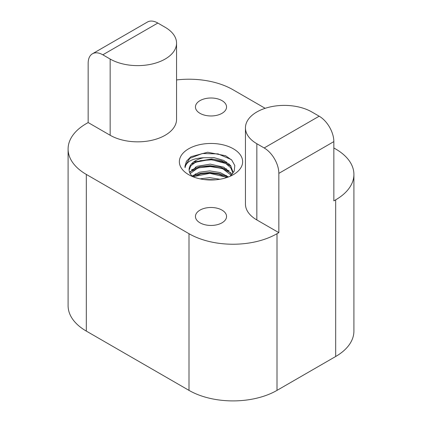 <?xml version="1.0" encoding="UTF-8"?>
<svg xmlns="http://www.w3.org/2000/svg" width="422" height="422" viewBox="0 0 422 422"><rect width="100%" height="100%" fill="white"/><g stroke="black" fill="none" stroke-linecap="round" stroke-linejoin="round"><path stroke-width="0.63" d="M110.158 135.262L110.158 59.043A38.893 22.456 0 0 0 152.542 63.912A38.893 22.456 0 0 0 176.554 43.165L176.554 119.384A38.893 22.456 0 0 1 152.542 140.13A38.893 22.456 0 0 1 110.158 135.262L88.156 122.559L86.32 123.614A62.229 35.928 0 0 0 68.095 149.024A62.229 35.928 0 0 0 86.32 174.428L86.32 331.096L188.998 390.376A62.229 35.928 180 0 0 277.006 390.376L335.68 356.5A62.229 35.928 0 0 0 353.905 331.096L353.905 174.428A62.229 35.928 0 0 0 335.68 149.024L333.844 147.964M88.156 122.559L88.156 63.279A20.741 11.974 60 0 1 92.45 53.779A20.741 11.974 60 0 1 102.826 54.807L110.158 59.043M176.554 43.165A38.893 22.456 0 0 0 165.16 27.288L157.828 23.052L102.826 54.807M92.45 53.779L147.457 22.023A20.741 11.974 60 0 1 157.828 23.052M353.905 174.428A62.229 35.928 0 0 1 335.68 199.833L333.844 200.893L333.844 141.613A20.741 11.974 -120 0 0 319.174 116.203L311.842 111.972A38.893 22.456 0 0 0 269.458 107.104A38.893 22.456 0 0 0 245.446 127.85L245.446 204.069A38.893 22.456 0 0 0 256.84 219.946L278.842 232.649L277.006 233.709A62.229 35.928 180 0 1 188.998 233.709L86.32 174.428M176.554 79.943A62.229 35.928 180 0 1 233.002 89.744L265.164 108.312M188.629 174.639A31.634 18.262 0 0 0 233.371 174.639A31.634 18.262 0 0 0 233.371 148.808A31.634 18.262 0 0 0 188.629 148.808A31.634 18.262 0 0 0 188.629 174.639L188.629 174.639M199.996 113.333A15.556 8.983 180 0 1 195.444 106.982A15.556 8.983 180 0 1 211 97.999A15.556 8.983 180 0 1 226.556 106.982A15.556 8.983 180 0 1 216.955 115.28A15.556 8.983 180 0 1 199.996 113.333M199.996 222.821A15.556 8.983 180 0 1 195.444 216.47A15.556 8.983 180 0 1 211 207.487A15.556 8.983 180 0 1 226.556 216.47A15.556 8.983 180 0 1 216.955 224.768A15.556 8.983 180 0 1 199.996 222.821M68.095 149.024L68.095 305.692A62.229 35.928 0 0 0 86.32 331.096M278.842 232.649L278.842 173.368A20.741 11.974 -120 0 0 264.172 147.964L256.84 143.728A38.893 22.456 0 0 1 245.446 127.85M230.053 176.301L234.205 171.2L234.806 165.524L231.773 160.112L225.57 155.729L207.635 152.242L190.923 156.694L186.487 161.183L184.947 166.279L185.063 167.698C186.123 161.658 192.353 158.34 203.752 157.733A21.907 12.649 0 0 0 189.093 169.67A21.907 12.649 0 0 0 192.706 176.623M203.752 157.733L214.049 157.659L223.671 160.381L230.459 165.403L232.907 171.728L232.675 173.711M189.657 172.514L197.085 166.3L210.277 164.132L223.771 167.202L231.973 174.534M192.1 176.064L199.559 172.202L209.718 170.894L220.178 172.566L228.471 176.95M200.007 178.849L209.824 177.667L219.899 179.25M206.311 179.788L213.495 179.93M193.55 176.96L200.645 173.922L209.613 172.909L218.839 174.18L226.64 177.599M190.164 173.569L197.776 168.04L210.145 166.141L222.821 168.789L231.251 175.267M189.103 170.029L190.897 165.772L195.555 162.238L210.504 159.379L225.728 163.483L230.692 167.713L232.844 172.735M184.947 166.331L189.752 158.345L202.307 153.529L218.032 153.888L231.193 159.527M193.482 162.074L211.517 158.988L221.112 160.571L229.267 164.116M191.43 169.929L199.833 166.711L210.056 165.709L220.432 167.154L229.267 170.894M192.274 176.232L200.355 173.373L209.961 172.482L219.714 173.748L228.223 177.045M204.042 179.54L215.937 179.767M192.954 176.723L209.824 173.326L227.279 177.382M190.111 171.633L199.02 167.756L210.33 166.563L221.782 168.394L231.061 172.978M191.398 164.026L200.397 160.661L211.353 159.827L222.241 161.763L231.061 166.199M335.68 199.833L335.68 356.5M277.006 233.709L277.006 390.376M333.844 141.613L278.842 173.368M256.84 219.946L256.84 143.728M188.998 233.709L188.998 390.376M319.174 116.203L264.172 147.964M195.444 160.766L195.444 161.246M195.444 167.054L195.444 168.025M195.444 173.827L195.444 174.798M226.556 161.979L226.556 162.628M226.556 168.753L226.556 169.401M226.556 175.531L226.556 176.18"/></g></svg>
